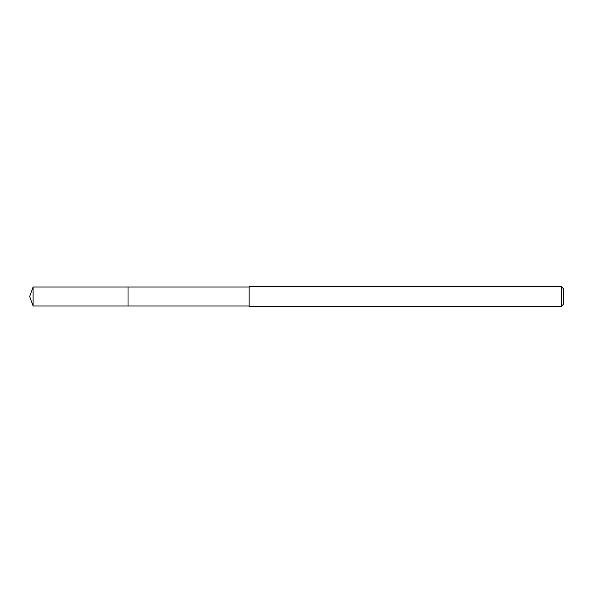 <?xml version="1.0" encoding="UTF-8"?>
<svg xmlns="http://www.w3.org/2000/svg" width="593" height="593" viewBox="0 0 593 593"><rect width="100%" height="100%" fill="white"/><g stroke="black" fill="none" stroke-linecap="round" stroke-linejoin="round"><path stroke-width="0.89" d="M33.104 305.995L29.65 296.5L33.104 287.005L33.104 305.995L128.029 305.995L128.029 287.005L128.029 305.995L249.134 305.995M33.104 287.005L249.134 287.005M563.35 304.357L563.35 288.643L563.35 304.357L561.386 306.322L561.386 286.678L563.35 288.643M561.386 306.322L249.134 306.322L249.134 286.678L561.386 286.678"/></g></svg>
